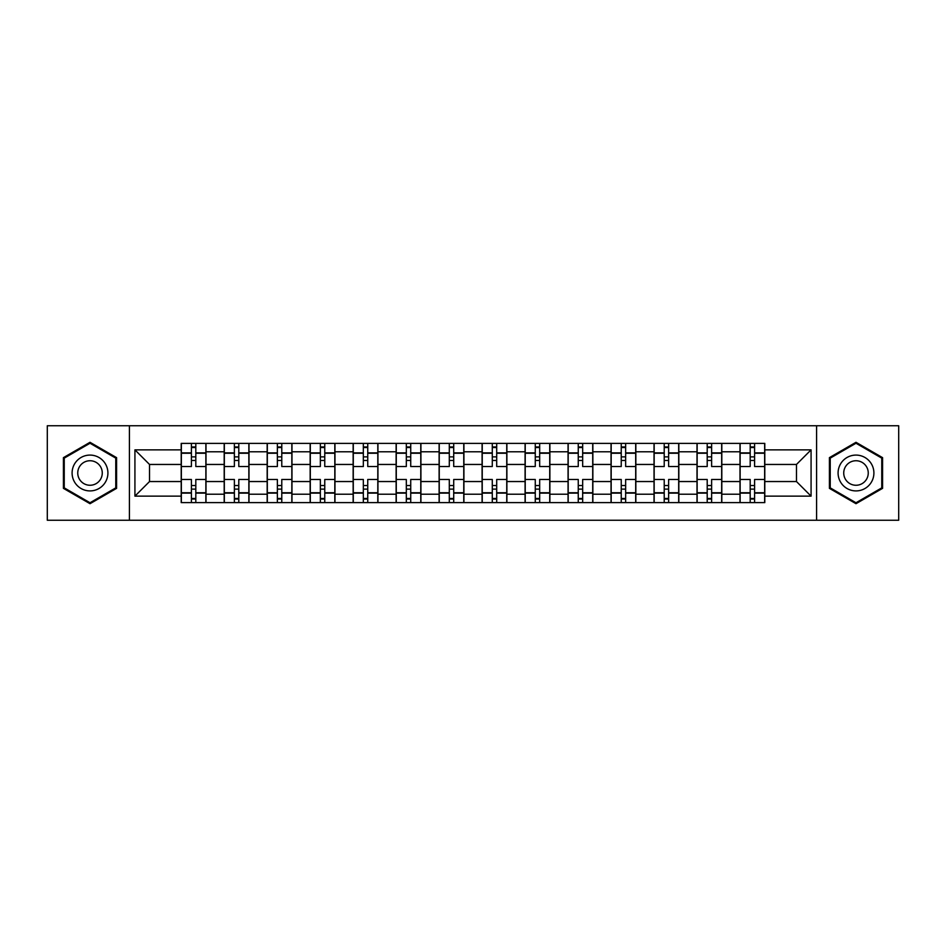 <?xml version="1.0" encoding="UTF-8"?>
<svg xmlns="http://www.w3.org/2000/svg" width="946" height="946" viewBox="0 0 946 946"><rect width="100%" height="100%" fill="white"/><g stroke="black" fill="none" stroke-linecap="round" stroke-linejoin="round"><path stroke-width="1.42" d="M816.587 520.253L898.7 520.253L898.7 425.747L47.3 425.747L47.3 520.253L816.587 520.253L816.587 425.747M224.19 502.622L224.19 451.786L206.003 451.786L206.003 502.622M206.003 451.786L206.003 443.378M224.19 451.786L224.19 443.378M248.987 443.378L248.987 502.622M267.174 502.622L267.174 443.378M291.971 443.378L291.971 502.622M310.158 502.622L310.158 443.378M334.955 443.378L334.955 502.622M353.142 502.622L353.142 443.378M377.939 443.378L377.939 502.622M396.126 502.622L396.126 443.378M420.923 443.378L420.923 502.622M439.11 502.622L439.11 443.378M463.907 443.378L463.907 502.622M482.093 502.622L482.093 443.378M506.89 443.378L506.89 502.622M525.077 502.622L525.077 443.378M549.874 443.378L549.874 502.622M568.061 502.622L568.061 443.378M592.858 443.378L592.858 502.622M611.045 502.622L611.045 443.378M635.842 443.378L635.842 502.622M654.029 502.622L654.029 443.378M678.826 443.378L678.826 502.622M697.013 502.622L697.013 443.378M721.81 443.378L721.81 502.622M739.997 502.622L739.997 443.378M739.997 481.538L721.81 481.538M697.013 481.538L678.826 481.538M654.029 481.538L635.842 481.538M611.045 481.538L592.858 481.538M568.061 481.538L549.874 481.538M525.077 481.538L506.89 481.538M482.093 481.538L463.907 481.538M439.11 481.538L420.923 481.538M396.126 481.538L377.939 481.538M353.142 481.538L334.955 481.538M310.158 481.538L291.971 481.538M267.174 481.538L248.987 481.538M224.19 481.538L206.003 481.538M739.997 464.462L721.81 464.462M697.013 464.462L678.826 464.462M654.029 464.462L635.842 464.462M611.045 464.462L592.858 464.462M568.061 464.462L549.874 464.462M525.077 464.462L506.89 464.462M482.093 464.462L463.907 464.462M439.11 464.462L420.923 464.462M396.126 464.462L377.939 464.462M353.142 464.462L334.955 464.462M310.158 464.462L291.971 464.462M267.174 464.462L248.987 464.462M224.19 464.462L206.003 464.462M149.527 481.538L181.206 481.538L181.206 464.462L149.527 464.462L149.527 481.538L134.923 496.142L134.923 449.858L181.206 449.858L181.206 464.462M764.794 464.462L764.794 481.538L796.473 481.538L796.473 464.462L764.794 464.462L764.794 443.378L181.206 443.378L181.206 449.858M764.794 449.858L811.077 449.858L811.077 496.142L764.794 496.142L764.794 481.538M181.206 481.538L181.206 502.622L764.794 502.622L764.794 496.142M181.206 496.142L134.923 496.142M129.413 520.253L129.413 425.747M116.595 457.651L90.012 442.302L63.417 457.651L63.417 488.349L90.012 503.698L116.595 488.349L116.595 457.651M882.583 457.651L855.988 442.302L829.406 457.651L829.406 488.349L855.988 503.698L882.583 488.349L882.583 457.651M195.81 498.483L191.399 498.483M191.399 447.517L195.81 447.517M238.794 498.483L234.383 498.483M234.383 447.517L238.794 447.517M281.778 498.483L277.367 498.483M277.367 447.517L281.778 447.517M324.762 498.483L320.351 498.483M320.351 447.517L324.762 447.517M367.746 498.483L363.335 498.483M363.335 447.517L367.746 447.517M410.73 498.483L406.319 498.483M406.319 447.517L410.73 447.517M453.713 498.483L449.303 498.483M449.303 447.517L453.713 447.517M496.697 498.483L492.287 498.483M492.287 447.517L496.697 447.517M539.681 498.483L535.27 498.483M535.27 447.517L539.681 447.517M582.665 498.483L578.254 498.483M578.254 447.517L582.665 447.517M625.649 498.483L621.238 498.483M621.238 447.517L625.649 447.517M668.633 498.483L664.222 498.483M664.222 447.517L668.633 447.517M711.617 498.483L707.206 498.483M707.206 447.517L711.617 447.517M754.601 498.483L750.19 498.483M750.19 447.517L754.601 447.517M134.923 449.858L149.527 464.462M796.473 481.538L811.077 496.142M796.473 464.462L811.077 449.858M205.873 502.622L205.873 466.52L195.81 466.52L195.81 443.378M191.399 443.378L191.399 466.52L181.348 466.52L181.348 443.378M205.873 466.52L205.873 443.378M181.348 502.622L181.348 479.48L191.399 479.48L191.399 502.622M195.81 502.622L195.81 479.48L205.873 479.48M191.399 460.466L195.81 460.466M181.348 479.48L181.348 466.52M195.81 485.535L191.399 485.535M195.81 499.039L191.399 499.039M191.399 489.117L195.81 489.117M195.81 456.883L191.399 456.883M191.399 446.961L195.81 446.961M74.498 481.952A17.915 17.915 0 0 0 98.963 488.514A17.915 17.915 0 0 0 105.514 464.048A17.915 17.915 0 0 0 81.049 457.486A17.915 17.915 0 0 0 74.498 481.952M79.393 479.125A12.263 12.263 0 0 0 96.137 483.619A12.263 12.263 0 0 0 100.631 466.875A12.263 12.263 0 0 0 83.875 462.381A12.263 12.263 0 0 0 79.393 479.125M90.012 443.248L115.767 458.124L115.767 487.876L90.012 502.752L64.245 487.876L64.245 458.124L90.012 443.248M840.486 481.952A17.915 17.915 0 0 0 864.951 488.514A17.915 17.915 0 0 0 871.503 464.048A17.915 17.915 0 0 0 847.037 457.486A17.915 17.915 0 0 0 840.486 481.952M845.369 479.125A12.263 12.263 0 0 0 862.125 483.619A12.263 12.263 0 0 0 866.607 466.875A12.263 12.263 0 0 0 849.863 462.381A12.263 12.263 0 0 0 845.369 479.125M855.988 443.248L881.755 458.124L881.755 487.876L855.988 502.752L830.233 487.876L830.233 458.124L855.988 443.248M248.857 502.622L248.857 466.52L238.794 466.52L238.794 443.378M234.383 443.378L234.383 466.52L224.332 466.52L224.332 443.378M248.857 466.52L248.857 443.378M224.332 502.622L224.332 479.48L234.383 479.48L234.383 502.622M238.794 502.622L238.794 479.48L248.857 479.48M234.383 460.466L238.794 460.466M224.332 479.48L224.332 466.52M238.794 485.535L234.383 485.535M238.794 499.039L234.383 499.039M234.383 489.117L238.794 489.117M238.794 456.883L234.383 456.883M234.383 446.961L238.794 446.961M291.841 502.622L291.841 466.52L281.778 466.52L281.778 443.378M277.367 443.378L277.367 466.52L267.316 466.52L267.316 443.378M291.841 466.52L291.841 443.378M267.316 502.622L267.316 479.48L277.367 479.48L277.367 502.622M281.778 502.622L281.778 479.48L291.841 479.48M277.367 460.466L281.778 460.466M267.316 479.48L267.316 466.52M281.778 485.535L277.367 485.535M281.778 499.039L277.367 499.039M277.367 489.117L281.778 489.117M281.778 456.883L277.367 456.883M277.367 446.961L281.778 446.961M334.825 502.622L334.825 466.52L324.762 466.52L324.762 443.378M320.351 443.378L320.351 466.52L310.3 466.52L310.3 443.378M334.825 466.52L334.825 443.378M310.3 502.622L310.3 479.48L320.351 479.48L320.351 502.622M324.762 502.622L324.762 479.48L334.825 479.48M320.351 460.466L324.762 460.466M310.3 479.48L310.3 466.52M324.762 485.535L320.351 485.535M324.762 499.039L320.351 499.039M320.351 489.117L324.762 489.117M324.762 456.883L320.351 456.883M320.351 446.961L324.762 446.961M377.809 502.622L377.809 466.52L367.746 466.52L367.746 443.378M363.335 443.378L363.335 466.52L353.284 466.52L353.284 443.378M377.809 466.52L377.809 443.378M353.284 502.622L353.284 479.48L363.335 479.48L363.335 502.622M367.746 502.622L367.746 479.48L377.809 479.48M363.335 460.466L367.746 460.466M353.284 479.48L353.284 466.52M367.746 485.535L363.335 485.535M367.746 499.039L363.335 499.039M363.335 489.117L367.746 489.117M367.746 456.883L363.335 456.883M363.335 446.961L367.746 446.961M420.781 502.622L420.781 466.52L410.73 466.52L410.73 443.378M406.319 443.378L406.319 466.52L396.268 466.52L396.268 443.378M420.781 466.52L420.781 443.378M396.268 502.622L396.268 479.48L406.319 479.48L406.319 502.622M410.73 502.622L410.73 479.48L420.781 479.48M406.319 460.466L410.73 460.466M396.268 479.48L396.268 466.52M410.73 485.535L406.319 485.535M410.73 499.039L406.319 499.039M406.319 489.117L410.73 489.117M410.73 456.883L406.319 456.883M406.319 446.961L410.73 446.961M463.765 502.622L463.765 466.52L453.713 466.52L453.713 443.378M449.303 443.378L449.303 466.52L439.251 466.52L439.251 443.378M463.765 466.52L463.765 443.378M439.251 502.622L439.251 479.48L449.303 479.48L449.303 502.622M453.713 502.622L453.713 479.48L463.765 479.48M449.303 460.466L453.713 460.466M439.251 479.48L439.251 466.52M453.713 485.535L449.303 485.535M453.713 499.039L449.303 499.039M449.303 489.117L453.713 489.117M453.713 456.883L449.303 456.883M449.303 446.961L453.713 446.961M506.749 502.622L506.749 466.52L496.697 466.52L496.697 443.378M492.287 443.378L492.287 466.52L482.235 466.52L482.235 443.378M506.749 466.52L506.749 443.378M482.235 502.622L482.235 479.48L492.287 479.48L492.287 502.622M496.697 502.622L496.697 479.48L506.749 479.48M492.287 460.466L496.697 460.466M482.235 479.48L482.235 466.52M496.697 485.535L492.287 485.535M496.697 499.039L492.287 499.039M492.287 489.117L496.697 489.117M496.697 456.883L492.287 456.883M492.287 446.961L496.697 446.961M549.732 502.622L549.732 466.52L539.681 466.52L539.681 443.378M535.27 443.378L535.27 466.52L525.219 466.52L525.219 443.378M549.732 466.52L549.732 443.378M525.219 502.622L525.219 479.48L535.27 479.48L535.27 502.622M539.681 502.622L539.681 479.48L549.732 479.48M535.27 460.466L539.681 460.466M525.219 479.48L525.219 466.52M539.681 485.535L535.27 485.535M539.681 499.039L535.27 499.039M535.27 489.117L539.681 489.117M539.681 456.883L535.27 456.883M535.27 446.961L539.681 446.961M592.716 502.622L592.716 466.52L582.665 466.52L582.665 443.378M578.254 443.378L578.254 466.52L568.191 466.52L568.191 443.378M592.716 466.52L592.716 443.378M568.191 502.622L568.191 479.48L578.254 479.48L578.254 502.622M582.665 502.622L582.665 479.48L592.716 479.48M578.254 460.466L582.665 460.466M568.191 479.48L568.191 466.52M582.665 485.535L578.254 485.535M582.665 499.039L578.254 499.039M578.254 489.117L582.665 489.117M582.665 456.883L578.254 456.883M578.254 446.961L582.665 446.961M635.7 502.622L635.7 466.52L625.649 466.52L625.649 443.378M621.238 443.378L621.238 466.52L611.175 466.52L611.175 443.378M635.7 466.52L635.7 443.378M611.175 502.622L611.175 479.48L621.238 479.48L621.238 502.622M625.649 502.622L625.649 479.48L635.7 479.48M621.238 460.466L625.649 460.466M611.175 479.48L611.175 466.52M625.649 485.535L621.238 485.535M625.649 499.039L621.238 499.039M621.238 489.117L625.649 489.117M625.649 456.883L621.238 456.883M621.238 446.961L625.649 446.961M678.684 502.622L678.684 466.52L668.633 466.52L668.633 443.378M664.222 443.378L664.222 466.52L654.159 466.52L654.159 443.378M678.684 466.52L678.684 443.378M654.159 502.622L654.159 479.48L664.222 479.48L664.222 502.622M668.633 502.622L668.633 479.48L678.684 479.48M664.222 460.466L668.633 460.466M654.159 479.48L654.159 466.52M668.633 485.535L664.222 485.535M668.633 499.039L664.222 499.039M664.222 489.117L668.633 489.117M668.633 456.883L664.222 456.883M664.222 446.961L668.633 446.961M721.668 502.622L721.668 466.52L711.617 466.52L711.617 443.378M707.206 443.378L707.206 466.52L697.143 466.52L697.143 443.378M721.668 466.52L721.668 443.378M697.143 502.622L697.143 479.48L707.206 479.48L707.206 502.622M711.617 502.622L711.617 479.48L721.668 479.48M707.206 460.466L711.617 460.466M697.143 479.48L697.143 466.52M711.617 485.535L707.206 485.535M711.617 499.039L707.206 499.039M707.206 489.117L711.617 489.117M711.617 456.883L707.206 456.883M707.206 446.961L711.617 446.961M764.652 502.622L764.652 466.52L754.601 466.52L754.601 443.378M750.19 443.378L750.19 466.52L740.127 466.52L740.127 443.378M764.652 466.52L764.652 443.378M740.127 502.622L740.127 479.48L750.19 479.48L750.19 502.622M754.601 502.622L754.601 479.48L764.652 479.48M750.19 460.466L754.601 460.466M740.127 479.48L740.127 466.52M754.601 485.535L750.19 485.535M754.601 499.039L750.19 499.039M750.19 489.117L754.601 489.117M754.601 456.883L750.19 456.883M750.19 446.961L754.601 446.961M697.013 451.786L678.826 451.786M654.029 451.786L635.842 451.786M611.045 451.786L592.858 451.786M568.061 451.786L549.874 451.786M525.077 451.786L506.89 451.786M482.093 451.786L463.907 451.786M439.11 451.786L420.923 451.786M396.126 451.786L377.939 451.786M353.142 451.786L334.955 451.786M310.158 451.786L291.971 451.786M267.174 451.786L248.987 451.786M739.997 451.786L721.81 451.786M697.013 494.214L678.826 494.214M654.029 494.214L635.842 494.214M611.045 494.214L592.858 494.214M568.061 494.214L549.874 494.214M525.077 494.214L506.89 494.214M482.093 494.214L463.907 494.214M439.11 494.214L420.923 494.214M396.126 494.214L377.939 494.214M353.142 494.214L334.955 494.214M310.158 494.214L291.971 494.214M267.174 494.214L248.987 494.214M224.19 494.214L206.003 494.214M739.997 494.214L721.81 494.214M205.873 452.886L195.81 452.886M191.399 452.886L181.348 452.886M191.399 453.252L181.348 453.252M191.399 492.748L181.348 492.748M191.399 493.114L181.348 493.114M205.873 493.114L195.81 493.114M205.873 453.252L195.81 453.252M205.873 492.748L195.81 492.748M248.857 452.886L238.794 452.886M234.383 452.886L224.332 452.886M234.383 453.252L224.332 453.252M234.383 492.748L224.332 492.748M234.383 493.114L224.332 493.114M248.857 493.114L238.794 493.114M248.857 453.252L238.794 453.252M248.857 492.748L238.794 492.748M291.841 452.886L281.778 452.886M277.367 452.886L267.316 452.886M277.367 453.252L267.316 453.252M277.367 492.748L267.316 492.748M277.367 493.114L267.316 493.114M291.841 493.114L281.778 493.114M291.841 453.252L281.778 453.252M291.841 492.748L281.778 492.748M334.825 452.886L324.762 452.886M320.351 452.886L310.3 452.886M320.351 453.252L310.3 453.252M320.351 492.748L310.3 492.748M320.351 493.114L310.3 493.114M334.825 493.114L324.762 493.114M334.825 453.252L324.762 453.252M334.825 492.748L324.762 492.748M377.809 452.886L367.746 452.886M363.335 452.886L353.284 452.886M363.335 453.252L353.284 453.252M363.335 492.748L353.284 492.748M363.335 493.114L353.284 493.114M377.809 493.114L367.746 493.114M377.809 453.252L367.746 453.252M377.809 492.748L367.746 492.748M420.781 452.886L410.73 452.886M406.319 452.886L396.268 452.886M406.319 453.252L396.268 453.252M406.319 492.748L396.268 492.748M406.319 493.114L396.268 493.114M420.781 493.114L410.73 493.114M420.781 453.252L410.73 453.252M420.781 492.748L410.73 492.748M463.765 452.886L453.713 452.886M449.303 452.886L439.251 452.886M449.303 453.252L439.251 453.252M449.303 492.748L439.251 492.748M449.303 493.114L439.251 493.114M463.765 493.114L453.713 493.114M463.765 453.252L453.713 453.252M463.765 492.748L453.713 492.748M506.749 452.886L496.697 452.886M492.287 452.886L482.235 452.886M492.287 453.252L482.235 453.252M492.287 492.748L482.235 492.748M492.287 493.114L482.235 493.114M506.749 493.114L496.697 493.114M506.749 453.252L496.697 453.252M506.749 492.748L496.697 492.748M549.732 452.886L539.681 452.886M535.27 452.886L525.219 452.886M535.27 453.252L525.219 453.252M535.27 492.748L525.219 492.748M535.27 493.114L525.219 493.114M549.732 493.114L539.681 493.114M549.732 453.252L539.681 453.252M549.732 492.748L539.681 492.748M592.716 452.886L582.665 452.886M578.254 452.886L568.191 452.886M578.254 453.252L568.191 453.252M578.254 492.748L568.191 492.748M578.254 493.114L568.191 493.114M592.716 493.114L582.665 493.114M592.716 453.252L582.665 453.252M592.716 492.748L582.665 492.748M635.7 452.886L625.649 452.886M621.238 452.886L611.175 452.886M621.238 453.252L611.175 453.252M621.238 492.748L611.175 492.748M621.238 493.114L611.175 493.114M635.7 493.114L625.649 493.114M635.7 453.252L625.649 453.252M635.7 492.748L625.649 492.748M678.684 452.886L668.633 452.886M664.222 452.886L654.159 452.886M664.222 453.252L654.159 453.252M664.222 492.748L654.159 492.748M664.222 493.114L654.159 493.114M678.684 493.114L668.633 493.114M678.684 453.252L668.633 453.252M678.684 492.748L668.633 492.748M721.668 452.886L711.617 452.886M707.206 452.886L697.143 452.886M707.206 453.252L697.143 453.252M707.206 492.748L697.143 492.748M707.206 493.114L697.143 493.114M721.668 493.114L711.617 493.114M721.668 453.252L711.617 453.252M721.668 492.748L711.617 492.748M764.652 452.886L754.601 452.886M750.19 452.886L740.127 452.886M750.19 453.252L740.127 453.252M750.19 492.748L740.127 492.748M750.19 493.114L740.127 493.114M764.652 493.114L754.601 493.114M764.652 453.252L754.601 453.252M764.652 492.748L754.601 492.748"/></g></svg>
